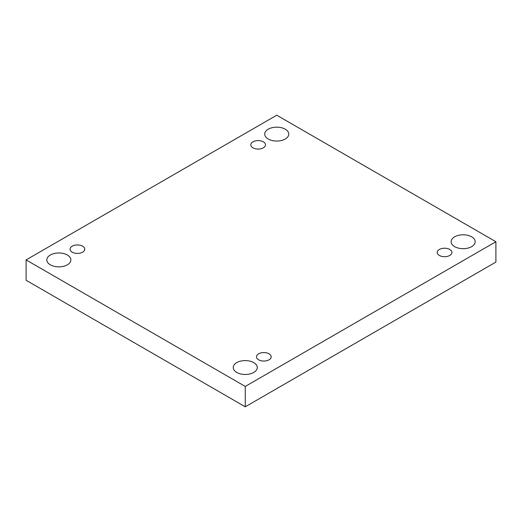 <?xml version="1.0" encoding="UTF-8"?>
<svg xmlns="http://www.w3.org/2000/svg" width="522" height="522" viewBox="0 0 522 522"><rect width="100%" height="100%" fill="white"/><g stroke="black" fill="none" stroke-linecap="round" stroke-linejoin="round"><path stroke-width="0.78" d="M245.255 406.801L495.9 262.09L495.9 241.732L276.745 115.199L26.1 259.91L26.1 280.268L245.255 406.801L245.255 386.437L495.9 241.732M26.1 259.91L245.255 386.437M50.347 264.817A12.026 6.943 0 0 0 63.449 266.324A12.026 6.943 0 0 0 70.868 259.91A12.026 6.943 0 0 0 58.849 252.968A12.026 6.943 0 0 0 46.823 259.91A12.026 6.943 0 0 0 50.347 264.817M268.243 139.015A12.026 6.943 0 0 0 281.345 140.522A12.026 6.943 0 0 0 288.77 134.108A12.026 6.943 0 0 0 276.745 127.166A12.026 6.943 0 0 0 264.719 134.108A12.026 6.943 0 0 0 268.243 139.015M236.753 372.44A12.026 6.943 0 0 0 249.855 373.941A12.026 6.943 0 0 0 257.281 367.534A12.026 6.943 0 0 0 245.255 360.591A12.026 6.943 0 0 0 233.23 367.534A12.026 6.943 0 0 0 236.753 372.44M454.649 246.638A12.026 6.943 0 0 0 467.751 248.146A12.026 6.943 0 0 0 475.177 241.732A12.026 6.943 0 0 0 463.151 234.789A12.026 6.943 0 0 0 451.132 241.732A12.026 6.943 0 0 0 454.649 246.638M439.38 249.457A7.347 4.241 180 0 1 447.387 248.537A7.347 4.241 180 0 1 451.921 252.459A7.347 4.241 180 0 1 444.574 256.7A7.347 4.241 180 0 1 437.227 252.459A7.347 4.241 180 0 1 439.38 249.457M258.638 353.805A7.347 4.241 180 0 1 266.644 352.885A7.347 4.241 180 0 1 271.179 356.807A7.347 4.241 180 0 1 263.832 361.048A7.347 4.241 180 0 1 256.485 356.807A7.347 4.241 180 0 1 258.638 353.805M72.232 246.182A7.347 4.241 180 0 1 80.238 245.262A7.347 4.241 180 0 1 84.773 249.183A7.347 4.241 180 0 1 77.426 253.424A7.347 4.241 180 0 1 70.079 249.183A7.347 4.241 180 0 1 72.232 246.182M252.968 141.834A7.347 4.241 180 0 1 260.98 140.914A7.347 4.241 180 0 1 265.515 144.835A7.347 4.241 180 0 1 258.168 149.077A7.347 4.241 180 0 1 250.821 144.835A7.347 4.241 180 0 1 252.968 141.834"/></g></svg>
